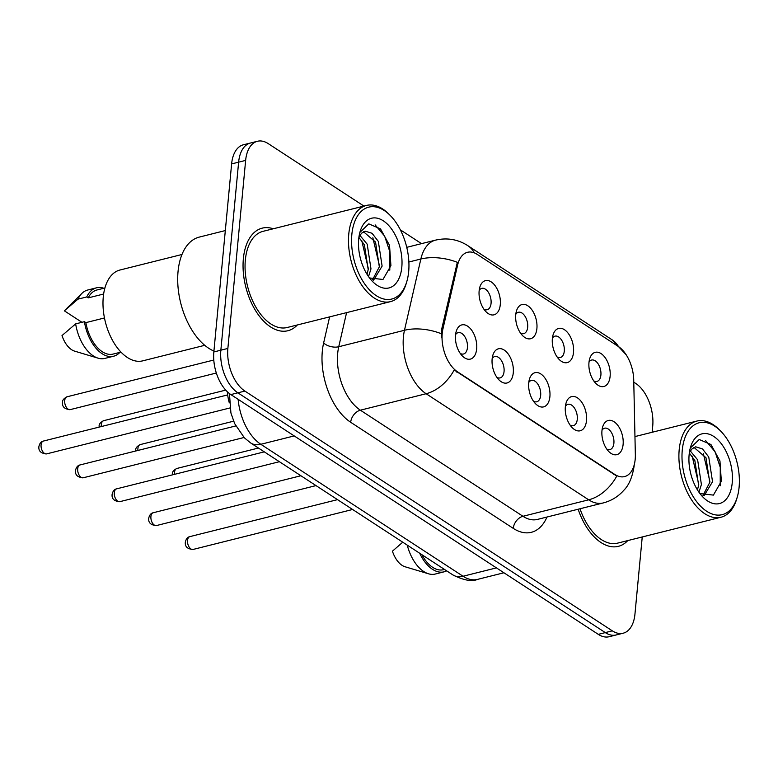 <?xml version="1.0" encoding="UTF-8"?>
<svg xmlns="http://www.w3.org/2000/svg" width="778" height="778" viewBox="0 0 778 778"><rect width="100%" height="100%" fill="white"/><g stroke="black" fill="none" stroke-linecap="round" stroke-linejoin="round"><path stroke-width="1.17" d="M552.361 338.615A17.622 10.085 -104.1 0 1 553.041 334.978A17.622 10.085 -104.1 0 1 565.713 330.65A17.622 10.085 -104.1 0 1 573.512 352.415A17.622 10.085 -104.1 0 1 559.178 359.475A17.622 10.085 -104.1 0 1 552.361 338.615M557.116 356.956A11.018 6.302 75.9 0 0 560.355 357.52A11.018 6.302 75.9 0 0 564.283 351.15A11.018 6.302 75.9 0 0 561.716 340.297A11.018 6.302 75.9 0 0 554.996 336.145A11.018 6.302 75.9 0 0 552.409 338.177M515.746 314.73A17.622 10.085 -104.1 0 1 516.427 311.083A17.622 10.085 -104.1 0 1 529.108 306.756A17.622 10.085 -104.1 0 1 536.898 328.53A17.622 10.085 -104.1 0 1 522.563 335.59A17.622 10.085 -104.1 0 1 515.746 314.73M520.501 333.072A11.018 6.302 75.9 0 0 523.74 333.626A11.018 6.302 75.9 0 0 527.678 327.256A11.018 6.302 75.9 0 0 525.101 316.403A11.018 6.302 75.9 0 0 518.391 312.26A11.018 6.302 75.9 0 0 515.795 314.283M479.141 290.836A17.622 10.085 -104.1 0 1 479.822 287.199A17.622 10.085 -104.1 0 1 492.493 282.861A17.622 10.085 -104.1 0 1 500.283 304.636A17.622 10.085 -104.1 0 1 485.958 311.696A17.622 10.085 -104.1 0 1 479.141 290.836M483.887 309.177A11.018 6.302 75.9 0 0 487.135 309.741A11.018 6.302 75.9 0 0 491.064 303.362A11.018 6.302 75.9 0 0 488.487 292.509A11.018 6.302 75.9 0 0 481.776 288.366A11.018 6.302 75.9 0 0 479.19 290.389M588.975 362.509A17.622 10.085 -104.1 0 1 589.656 358.872A17.622 10.085 -104.1 0 1 602.328 354.535A17.622 10.085 -104.1 0 1 610.117 376.309A17.622 10.085 -104.1 0 1 595.792 383.369A17.622 10.085 -104.1 0 1 588.975 362.509M593.721 380.85A11.018 6.302 75.9 0 0 596.969 381.414A11.018 6.302 75.9 0 0 600.898 375.035A11.018 6.302 75.9 0 0 598.321 364.182A11.018 6.302 75.9 0 0 591.611 360.039A11.018 6.302 75.9 0 0 589.024 362.062M565.353 406.777A17.622 10.085 -104.1 0 1 566.034 403.14A17.622 10.085 -104.1 0 1 578.706 398.803A17.622 10.085 -104.1 0 1 586.505 420.577A17.622 10.085 -104.1 0 1 572.17 427.637A17.622 10.085 -104.1 0 1 565.353 406.777M570.109 425.119A11.018 6.302 75.9 0 0 573.347 425.683A11.018 6.302 75.9 0 0 577.276 419.303A11.018 6.302 75.9 0 0 574.709 408.45A11.018 6.302 75.9 0 0 567.989 404.307A11.018 6.302 75.9 0 0 565.402 406.33M528.739 382.883A17.622 10.085 -104.1 0 1 529.419 379.246A17.622 10.085 -104.1 0 1 542.101 374.918A17.622 10.085 -104.1 0 1 549.89 396.683A17.622 10.085 -104.1 0 1 535.556 403.743A17.622 10.085 -104.1 0 1 528.739 382.883M533.494 401.224A11.018 6.302 75.9 0 0 536.732 401.788A11.018 6.302 75.9 0 0 540.661 395.419A11.018 6.302 75.9 0 0 538.094 384.565A11.018 6.302 75.9 0 0 531.384 380.423A11.018 6.302 75.9 0 0 528.787 382.445M492.134 358.998A17.622 10.085 -104.1 0 1 492.814 355.351A17.622 10.085 -104.1 0 1 505.486 351.024A17.622 10.085 -104.1 0 1 513.276 372.798A17.622 10.085 -104.1 0 1 498.951 379.859A17.622 10.085 -104.1 0 1 492.134 358.998M496.879 377.34A11.018 6.302 75.9 0 0 500.118 377.904A11.018 6.302 75.9 0 0 504.056 371.524A11.018 6.302 75.9 0 0 501.479 360.671A11.018 6.302 75.9 0 0 494.769 356.528A11.018 6.302 75.9 0 0 492.182 358.551M455.519 335.104A17.622 10.085 -104.1 0 1 456.2 331.467A17.622 10.085 -104.1 0 1 468.871 327.13A17.622 10.085 -104.1 0 1 476.671 348.904A17.622 10.085 -104.1 0 1 462.336 355.964A17.622 10.085 -104.1 0 1 455.519 335.104M460.275 353.445A11.018 6.302 75.9 0 0 463.513 354.009A11.018 6.302 75.9 0 0 467.442 347.63A11.018 6.302 75.9 0 0 464.874 336.777A11.018 6.302 75.9 0 0 458.154 332.634A11.018 6.302 75.9 0 0 455.568 334.657M601.968 430.672A17.622 10.085 -104.1 0 1 602.649 427.025A17.622 10.085 -104.1 0 1 615.32 422.697A17.622 10.085 -104.1 0 1 623.11 444.471A17.622 10.085 -104.1 0 1 608.785 451.532A17.622 10.085 -104.1 0 1 601.968 430.672M606.714 449.013A11.018 6.302 75.9 0 0 609.952 449.577A11.018 6.302 75.9 0 0 613.891 443.197A11.018 6.302 75.9 0 0 611.314 432.344A11.018 6.302 75.9 0 0 604.603 428.201A11.018 6.302 75.9 0 0 602.016 430.224M635.344 454.566A29.749 17.019 -104.1 0 1 635.179 459.38A29.749 17.019 -104.1 0 1 624.559 476.593A29.749 17.019 -104.1 0 1 614.805 474.454L457.522 371.826A29.749 17.019 -104.1 0 1 442.915 328.997L457.62 265.035A29.749 17.019 -104.1 0 1 467.529 252.286A29.749 17.019 -104.1 0 1 477.284 254.425L618.247 346.414A29.749 17.019 -104.1 0 1 633.73 379.965L635.344 454.566M229.306 402.858A33.046 18.905 -104.1 0 1 227.351 391.781M273.253 228.781A52.875 30.254 75.9 0 0 262.235 228.139A52.875 30.254 75.9 0 0 243.358 258.734A52.875 30.254 75.9 0 0 255.709 310.84A52.875 30.254 75.9 0 0 287.928 330.728A52.875 30.254 75.9 0 0 297.342 324.961A52.875 30.254 75.9 0 1 287.928 330.728A52.875 30.254 75.9 0 1 255.709 310.84A52.875 30.254 75.9 0 1 243.358 258.734A52.875 30.254 75.9 0 1 262.235 228.139A52.875 30.254 75.9 0 1 273.253 228.781M634.216 464.845L634.119 466.012C632.368 477.157 628.925 485.258 623.8 490.315C618.228 496.617 611.343 500.838 603.135 502.967A44.064 25.217 -104.1 0 1 588.683 499.816A38.56 26.909 -56.9 0 0 616.769 476.068L454.196 369.978A38.56 26.909 123.1 0 1 426.12 393.726A44.064 25.217 -104.1 0 1 403.422 336.884A44.064 25.217 -104.1 0 1 404.472 330.28L420.859 259.016A44.064 25.217 -104.1 0 1 435.544 240.13L406.748 247.336M363.929 206.073L268.274 143.648A33.046 18.905 75.9 0 0 257.43 141.275L243.407 144.786A33.046 18.905 75.9 0 0 231.62 163.915L213.843 351.948L220.855 350.197A33.046 18.905 75.9 0 0 237.874 392.822L605.303 632.602A33.046 18.905 75.9 0 0 616.147 634.965A33.046 18.905 75.9 0 1 605.303 632.602L237.874 392.822A33.046 18.905 75.9 0 1 220.855 350.197L238.632 162.155L220.855 350.197L227.866 348.437A33.046 18.905 75.9 0 0 244.885 391.071L612.315 630.841A33.046 18.905 75.9 0 0 623.159 633.214A33.046 18.905 75.9 0 0 634.955 614.085L642.239 536.966M250.419 143.035A33.046 18.905 75.9 0 0 238.632 162.155A33.046 18.905 75.9 0 1 250.419 143.035M441.321 337.72L441.641 329.308L457.338 262.322A38.56 21.035 -167.1 0 0 420.859 259.016L408.868 262.011M578.151 509.23A52.875 30.254 75.9 0 0 618.354 546.351A52.875 30.254 75.9 0 0 627.768 540.584A52.875 30.254 75.9 0 1 618.354 546.351A52.875 30.254 75.9 0 1 578.151 509.23M652.139 432.267L652.723 426.052A33.046 18.905 75.9 0 0 635.704 383.418L633.778 382.163M421.511 243.64L400.359 229.841M257.43 141.275A33.046 18.905 75.9 0 0 245.644 160.394L227.866 348.437M213.843 351.948A33.046 18.905 75.9 0 0 230.862 394.582L598.292 634.352A33.046 18.905 75.9 0 0 609.135 636.725L623.159 633.214M682.267 450.17A47.37 27.104 75.9 0 0 703.215 508.676A47.37 27.104 75.9 0 0 737.272 497.045A47.37 27.104 75.9 0 0 739.1 487.252A47.37 27.104 75.9 0 0 720.778 431.197A47.37 27.104 75.9 0 0 682.267 450.17M720.778 431.197L719.494 429.894A49.578 28.368 75.9 0 0 696.884 421.063A49.578 28.368 75.9 0 0 679.194 449.742A49.578 28.368 75.9 0 0 690.767 498.591A49.578 28.368 75.9 0 0 720.973 517.244A49.578 28.368 75.9 0 0 736.756 498.795L737.272 497.045M580.009 508.763A49.578 28.368 75.9 0 0 617.557 543.141L720.973 517.244M690.271 450.929L697.623 459.808L701.406 484.529L698.945 492.211M689.318 453.02L694.842 460.508L698.625 485.219L697.448 489.926M704.012 495.79L712.541 481.738L708.758 457.026L702.495 448.916L695.678 446.805L692.099 448.799L689.415 452.349M693.966 447.399L705.977 457.717L709.76 482.438L703.011 495.372M732.234 482.778A35.924 20.549 75.9 0 0 716.353 438.403A35.924 20.549 75.9 0 0 690.524 447.233A35.924 20.549 75.9 0 0 689.133 454.653A35.924 20.549 75.9 0 0 703.03 497.161A35.924 20.549 75.9 0 0 732.234 482.778M699.947 493.573L713.416 495.109L721.342 481.271L719.951 460.975L710.936 444.51L699.228 439.502L690.456 447.875M421.88 554.685A33.046 18.905 75.9 0 0 443.509 569.7L444.51 569.447M402.741 542.198L392.433 551.184A22.037 12.604 75.9 0 0 405.056 566.763L428.522 573.794A35.253 20.17 75.9 0 0 435.281 574.038L444.044 571.84A35.253 20.17 75.9 0 0 446.64 570.848M407.244 545.135A35.253 20.17 75.9 0 0 428.522 573.794M419.692 553.255A35.253 20.17 75.9 0 0 444.044 571.84M705.558 440.504L715.07 451.746L720.263 467.306L720.224 485.793M703.283 453.35L709.896 481.485M692.157 456.141L698.77 484.276M351.841 234.548A47.37 27.104 75.9 0 0 372.788 293.053A47.37 27.104 75.9 0 0 406.845 281.422A47.37 27.104 75.9 0 0 408.674 271.629A47.37 27.104 75.9 0 0 390.352 215.574A47.37 27.104 75.9 0 0 351.841 234.548M390.352 215.574L389.068 214.261A49.578 28.368 75.9 0 0 366.457 205.441A49.578 28.368 75.9 0 0 348.768 234.12A49.578 28.368 75.9 0 0 360.34 282.968A49.578 28.368 75.9 0 0 390.546 301.621A49.578 28.368 75.9 0 0 406.33 283.173L406.845 281.422M366.457 205.441L263.032 231.338A49.578 28.368 75.9 0 0 245.342 260.027A49.578 28.368 75.9 0 0 256.915 308.876A49.578 28.368 75.9 0 0 287.131 327.519L390.546 301.621M225.319 230.57L199.275 237.096A59.488 34.038 75.9 0 0 178.045 271.512A59.488 34.038 75.9 0 0 213.921 351.063M181.984 254.484L119.968 270.015A46.816 26.792 75.9 0 0 103.26 297.108A46.816 26.792 75.9 0 0 114.191 343.244A46.816 26.792 75.9 0 0 142.714 360.856L204.74 345.315M359.844 235.306L367.197 244.185L370.98 268.906L368.519 276.579M358.891 237.387L364.415 244.885L368.198 269.596L367.022 274.303M373.586 280.168L382.115 266.115L378.332 241.404L372.069 233.293L365.242 231.183L361.663 233.176L358.989 236.726M363.53 231.776L375.55 242.094L379.333 266.815L372.574 279.749M401.808 267.146A35.924 20.549 75.9 0 0 385.917 222.78A35.924 20.549 75.9 0 0 360.097 231.611A35.924 20.549 75.9 0 0 358.707 239.031A35.924 20.549 75.9 0 0 372.604 281.539A35.924 20.549 75.9 0 0 401.808 267.146M369.511 277.95L382.98 279.477L390.916 265.648L389.525 245.352L380.51 228.888L368.801 223.879L360.029 232.243M104.904 287.986L97.017 289.961A33.046 18.905 75.9 0 0 88.196 297.886L103.63 294.026M103.824 288.259A35.253 20.17 75.9 0 0 96.482 287.821L87.72 290.019A35.253 20.17 75.9 0 0 81.875 293.413L64.486 310.675A22.037 12.604 75.9 0 0 64.35 310.821L81.953 322.306M81.875 293.413A35.253 20.17 75.9 0 0 77.985 299.141L86.747 296.943L88.196 297.886M64.35 310.821L77.985 299.141M96.482 287.821A35.253 20.17 75.9 0 0 86.747 296.943M104.466 317.969L85.852 322.627A33.046 18.905 75.9 0 0 113.082 354.078L120.969 352.103M85.852 322.627L84.413 321.684L75.651 323.881L62.007 335.561A22.037 12.604 75.9 0 0 74.63 351.141L98.096 358.172A35.253 20.17 75.9 0 0 104.845 358.415L113.617 356.217A35.253 20.17 75.9 0 0 119.89 352.376M75.651 323.881A35.253 20.17 75.9 0 0 98.096 358.172M84.413 321.684A35.253 20.17 75.9 0 0 113.617 356.217M375.132 224.881L384.633 236.123L389.827 251.683L389.797 270.17M372.856 237.728L379.469 265.862M361.721 240.519L368.344 268.653M457.522 371.826L456.657 372.04M442.915 328.997L441.641 329.308M457.62 265.035L456.346 265.356M614.805 474.454L613.939 474.677M546.983 517.039A55.082 31.519 -104.1 0 1 513.256 528.369L350.684 422.279A11.018 7.683 123.1 0 1 360.379 410.191L522.952 516.281A44.064 25.217 75.9 0 0 537.404 519.432L603.135 502.967M350.684 422.279A55.082 31.519 -104.1 0 1 322.316 351.238A55.082 31.519 -104.1 0 1 323.629 342.972L329.629 316.87M441.155 333.665A38.56 21.035 -167.1 0 0 404.472 330.28L338.741 346.745A44.064 25.217 75.9 0 0 337.691 353.348A44.064 25.217 75.9 0 0 360.379 410.191L426.12 393.726L588.683 499.816L522.952 516.281A11.018 7.683 123.1 0 0 513.256 528.369M474.376 252.899A38.56 26.909 -56.9 0 0 467.782 245.634C457.902 239.332 447.156 237.494 435.544 240.13M467.782 245.634L612.179 339.86A38.56 26.909 123.1 0 1 618.452 346.541M244.885 391.071L230.862 394.582M612.315 630.841L598.292 634.352M245.644 160.394L231.62 163.915M346.589 312.63L338.741 346.745A11.018 6.01 12.9 0 1 323.629 342.972M238.136 399.328A44.064 25.217 75.9 0 0 260.815 444.287L463.036 576.245A44.064 25.217 75.9 0 0 477.478 579.406C471.954 581.847 463.756 580.349 452.864 574.903L250.642 442.945A22.037 15.375 123.1 0 0 260.815 444.287L294.21 435.913M496.432 567.882L463.036 576.245A22.037 15.375 123.1 0 1 452.864 574.903M193.1 549.443C187.41 549.064 184.824 546.613 185.349 542.081C186.098 538.872 187.605 537.053 189.881 536.616A6.613 3.783 75.9 0 0 187.527 540.438A6.613 3.783 75.9 0 0 189.073 546.953A6.613 3.783 75.9 0 0 193.1 549.443L352.619 509.483M172.327 474.891L172.356 473.919C172.142 471.954 173.659 470.136 176.888 468.453A6.613 3.783 75.9 0 0 174.535 472.285A6.613 3.783 75.9 0 0 174.564 474.337M156.485 525.549C150.796 525.169 148.219 522.719 148.734 518.187C149.483 514.978 150.99 513.159 153.276 512.731A6.613 3.783 75.9 0 0 150.913 516.553A6.613 3.783 75.9 0 0 152.459 523.069A6.613 3.783 75.9 0 0 156.485 525.549L316.004 485.598M119.87 501.654C114.191 501.285 111.604 498.824 112.12 494.302C112.868 491.093 114.385 489.265 116.661 488.837A6.613 3.783 75.9 0 0 114.298 492.659A6.613 3.783 75.9 0 0 115.844 499.175A6.613 3.783 75.9 0 0 119.87 501.654L279.39 461.704M83.265 477.77C77.576 477.391 74.989 474.94 75.515 470.408C76.263 467.199 77.771 465.38 80.046 464.943A6.613 3.783 75.9 0 0 77.693 468.764A6.613 3.783 75.9 0 0 79.239 475.28A6.613 3.783 75.9 0 0 83.265 477.77L244.049 437.499M46.651 453.875C40.962 453.496 38.385 451.046 38.9 446.514C39.649 443.304 41.156 441.486 43.442 441.048A6.613 3.783 75.9 0 0 41.078 444.88A6.613 3.783 75.9 0 0 42.625 451.386A6.613 3.783 75.9 0 0 46.651 453.875L229.899 407.973M135.722 450.997L135.742 450.024C135.537 448.06 137.045 446.241 140.283 444.569A6.613 3.783 75.9 0 0 137.92 448.391A6.613 3.783 75.9 0 0 137.949 450.443M99.107 427.112L99.127 426.14C98.923 424.166 100.44 422.347 103.668 420.674A6.613 3.783 75.9 0 0 101.315 424.496A6.613 3.783 75.9 0 0 101.344 426.548M64.7 400.612A6.613 3.783 75.9 0 0 66.247 407.118A6.613 3.783 75.9 0 0 70.273 409.607C64.584 409.228 62.007 406.777 62.522 402.245C62.308 400.281 63.825 398.462 67.054 396.78A6.613 3.783 75.9 0 0 64.7 400.612M612.179 339.86L626.212 354.826M250.642 442.945L244.438 437.888L234.684 423.679L230.92 413.001L229.442 393.571M477.478 579.406L503.93 572.773M189.881 536.616L337.526 499.641M176.888 468.453L258.442 448.031M153.276 512.731L300.911 475.747M116.661 488.837L264.306 451.853M80.046 464.943L235.792 425.936M43.442 441.048L227.672 394.913M140.283 444.569L233.594 421.19M103.668 420.674L225.717 390.109M70.273 409.607L216.333 373.022M67.054 396.78L213.785 360.029M634.955 436.575L696.884 421.063"/></g></svg>
